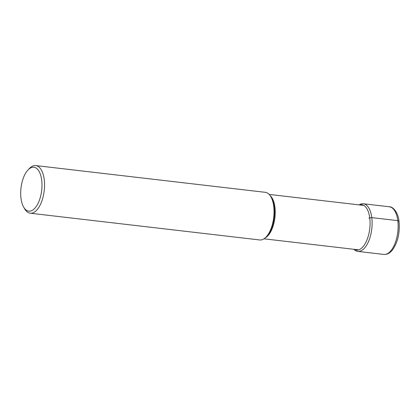 <?xml version="1.0" encoding="UTF-8"?>
<svg xmlns="http://www.w3.org/2000/svg" width="420" height="420" viewBox="0 0 420 420"><rect width="100%" height="100%" fill="white"/><g stroke="black" fill="none" stroke-linecap="round" stroke-linejoin="round"><path stroke-width="0.63" d="M353.908 249.296L353.913 249.302A23.982 11.298 -83.4 0 0 357.782 251.391A23.982 11.298 -83.4 0 0 371.779 217.613A23.982 11.298 -83.4 0 0 363.337 203.747A23.982 11.298 -83.4 0 0 359.09 204.887L359.084 204.892M35.768 165.575L265.267 192.318A23.982 11.298 96.6 0 1 270.832 196.697A23.982 11.298 96.6 0 1 266.138 236.98A23.982 11.298 96.6 0 1 265.272 237.825A23.982 11.298 96.6 0 1 259.718 239.962L30.214 213.218A23.982 11.298 -83.4 0 0 35.768 211.082A23.982 11.298 -83.4 0 0 44.552 184.947A23.982 11.298 -83.4 0 0 35.768 165.575A23.982 11.298 -83.4 0 0 30.214 167.716A23.982 11.298 -83.4 0 0 29.348 168.556L27.977 170.006A22.097 10.405 -83.4 0 0 23.657 207.118A22.097 10.405 -83.4 0 0 33.894 209.181A22.097 10.405 -83.4 0 0 41.675 180.033A22.097 10.405 -83.4 0 0 28.78 169.228A22.097 10.405 -83.4 0 0 27.977 170.006M23.657 207.118L24.654 208.84A23.982 11.298 -83.4 0 0 30.214 213.218M398.738 221.818A2.268 0.935 172.7 0 0 397.814 220.647L371.779 217.613L369.757 217.917A2.562 1.055 172.7 0 0 368.86 218.127M397.814 220.647A23.982 11.298 96.6 0 1 383.817 254.425C387.004 254.683 389.891 253.186 392.48 249.942C397.871 242.225 400.04 232.68 399 221.303C398.181 212.053 392.495 206.378 389.366 206.782A23.982 11.298 96.6 0 1 397.814 220.647M354.307 249.344A22.832 10.757 -83.4 0 0 366.019 242.036A22.832 10.757 -83.4 0 0 369.757 217.917A22.832 10.757 -83.4 0 0 359.483 204.939M265.199 237.888A22.355 10.531 -83.4 0 0 267.057 236.581A22.355 10.531 -83.4 0 0 275.111 215.649A22.355 10.531 -83.4 0 0 270.128 195.599M270.832 196.697L271.457 197.783A22.796 10.736 96.6 0 1 266.999 236.072L266.138 236.98M363.337 203.747L389.366 206.782M357.782 251.391L383.817 254.425M269.147 194.413L363.841 205.443M263.97 238.817L358.664 249.853"/></g></svg>
